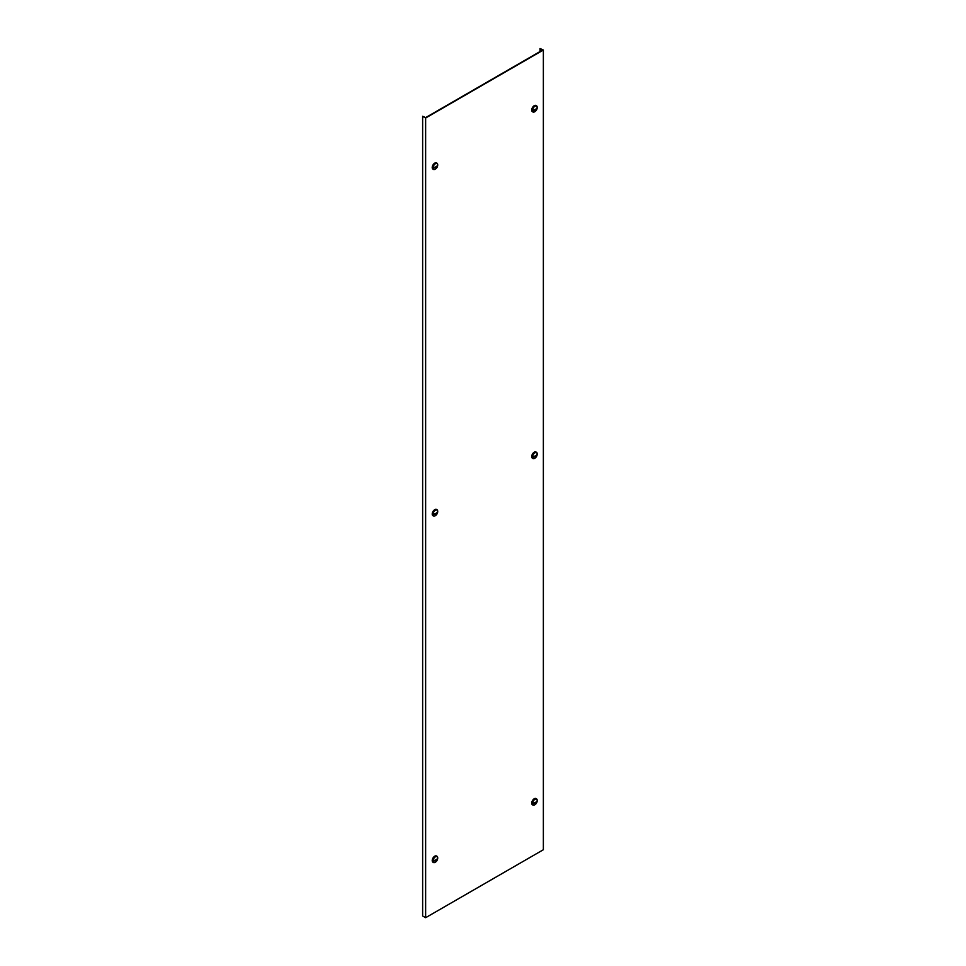 <?xml version="1.0" encoding="UTF-8"?>
<svg xmlns="http://www.w3.org/2000/svg" width="966" height="966" viewBox="0 0 966 966"><rect width="100%" height="100%" fill="white"/><g stroke="black" fill="none" stroke-linecap="round" stroke-linejoin="round"><path stroke-width="1.45" d="M422.637 116.27L425.632 118.009L543.363 50.027L543.363 849.73L425.632 917.7L422.637 915.973L422.637 116.27L425.632 117.611L542.675 50.027L540.018 48.505L540.018 51.56M540.018 48.505L543.363 50.027M425.632 118.009L425.632 917.7M435.304 862.203A3.586 2.077 -60 0 1 435.171 862.3A3.586 2.077 -60 0 1 433.372 862.469A3.586 2.077 -60 0 1 432.816 859.595A3.586 2.077 -60 0 1 435.171 856.431A3.586 2.077 -60 0 1 436.958 856.25A3.586 2.077 -60 0 1 437.707 858.062M433.179 862.336A3.586 2.077 -60 0 1 432.961 862.227A3.586 2.077 -60 0 1 432.406 859.354A3.586 2.077 -60 0 1 434.748 856.19A3.586 2.077 -60 0 1 436.547 856.009A3.586 2.077 -60 0 1 436.741 856.154M433.082 860.827A3.26 1.884 -60 0 1 434.507 857.542A3.26 1.884 -60 0 1 437.03 856.673A3.26 1.884 -60 0 1 437.707 858.158A3.26 1.884 -60 0 1 437.598 859.003A3.26 1.884 -60 0 1 436.077 861.648A3.26 1.884 -60 0 1 433.758 862.324A3.26 1.884 -60 0 1 433.082 860.827M433.649 862.252A3.26 1.884 -60 0 1 433.541 862.191A3.26 1.884 -60 0 1 432.865 860.694A3.26 1.884 -60 0 1 434.289 857.41A3.26 1.884 -60 0 1 436.801 856.54A3.26 1.884 -60 0 1 436.91 856.613M433.951 860.73A2.524 1.461 120 0 0 433.975 860.984L437.513 858.943A2.524 1.461 120 0 0 437.538 858.665A2.524 1.461 120 0 0 437.513 858.4A5.216 3.007 0 0 1 433.975 860.452A2.524 1.461 120 0 0 433.951 860.73M437.513 858.943A5.216 3.007 180 0 1 433.975 860.984M435.304 515.675A3.586 2.077 -60 0 1 435.171 515.759A3.586 2.077 -60 0 1 433.372 515.941A3.586 2.077 -60 0 1 432.816 513.055A3.586 2.077 -60 0 1 435.171 509.891A3.586 2.077 -60 0 1 436.958 509.722A3.586 2.077 -60 0 1 437.707 511.533M433.179 515.796A3.586 2.077 -60 0 1 432.961 515.699A3.586 2.077 -60 0 1 432.406 512.825A3.586 2.077 -60 0 1 434.748 509.662A3.586 2.077 -60 0 1 436.547 509.48A3.586 2.077 -60 0 1 436.741 509.613M435.304 169.135A3.586 2.077 -60 0 1 435.171 169.231A3.586 2.077 -60 0 1 433.372 169.4A3.586 2.077 -60 0 1 432.816 166.526A3.586 2.077 -60 0 1 435.171 163.363A3.586 2.077 -60 0 1 436.958 163.182A3.586 2.077 -60 0 1 437.707 164.993M433.179 169.267A3.586 2.077 -60 0 1 432.961 169.159A3.586 2.077 -60 0 1 432.406 166.285A3.586 2.077 -60 0 1 434.748 163.121A3.586 2.077 -60 0 1 436.547 162.94A3.586 2.077 -60 0 1 436.741 163.085M534.802 804.763A3.586 2.077 -60 0 1 534.669 804.847A3.586 2.077 -60 0 1 532.87 805.028A3.586 2.077 -60 0 1 532.314 802.154A3.586 2.077 -60 0 1 534.669 798.991A3.586 2.077 -60 0 1 536.456 798.81A3.586 2.077 -60 0 1 537.205 800.621M532.677 804.883A3.586 2.077 -60 0 1 532.459 804.787A3.586 2.077 -60 0 1 531.904 801.913A3.586 2.077 -60 0 1 534.246 798.749A3.586 2.077 -60 0 1 536.045 798.568A3.586 2.077 -60 0 1 536.239 798.713M534.802 458.234A3.586 2.077 -60 0 1 534.669 458.319A3.586 2.077 -60 0 1 532.87 458.5A3.586 2.077 -60 0 1 532.314 455.614A3.586 2.077 -60 0 1 534.669 452.45A3.586 2.077 -60 0 1 536.456 452.269A3.586 2.077 -60 0 1 537.205 454.08M532.677 458.355A3.586 2.077 -60 0 1 532.459 458.258A3.586 2.077 -60 0 1 531.904 455.372A3.586 2.077 -60 0 1 534.246 452.209A3.586 2.077 -60 0 1 536.045 452.04A3.586 2.077 -60 0 1 536.239 452.173M534.802 111.694A3.586 2.077 -60 0 1 534.669 111.778A3.586 2.077 -60 0 1 532.87 111.959A3.586 2.077 -60 0 1 532.314 109.086A3.586 2.077 -60 0 1 534.669 105.922A3.586 2.077 -60 0 1 536.456 105.741A3.586 2.077 -60 0 1 537.205 107.552M532.677 111.814A3.586 2.077 -60 0 1 532.459 111.718A3.586 2.077 -60 0 1 531.904 108.844A3.586 2.077 -60 0 1 534.246 105.68A3.586 2.077 -60 0 1 536.045 105.499A3.586 2.077 -60 0 1 536.239 105.644M433.082 514.298A3.26 1.884 -60 0 1 434.507 511.002A3.26 1.884 -60 0 1 437.03 510.133A3.26 1.884 -60 0 1 437.707 511.63A3.26 1.884 -60 0 1 437.598 512.463A3.26 1.884 -60 0 1 436.077 515.12A3.26 1.884 -60 0 1 433.758 515.784A3.26 1.884 -60 0 1 433.082 514.298M433.649 515.711A3.26 1.884 -60 0 1 433.541 515.651A3.26 1.884 -60 0 1 432.865 514.166A3.26 1.884 -60 0 1 434.289 510.881A3.26 1.884 -60 0 1 436.801 510A3.26 1.884 -60 0 1 436.91 510.072M433.951 514.19A2.524 1.461 120 0 0 433.975 514.455L437.513 512.403A2.524 1.461 120 0 0 437.538 512.125A2.524 1.461 120 0 0 437.513 511.871A5.216 3.007 0 0 1 433.975 513.924A2.524 1.461 120 0 0 433.951 514.19M437.513 512.403A5.216 3.007 180 0 1 433.975 514.455M433.082 167.758A3.26 1.884 -60 0 1 434.507 164.474A3.26 1.884 -60 0 1 437.03 163.604A3.26 1.884 -60 0 1 437.707 165.089A3.26 1.884 -60 0 1 437.598 165.935A3.26 1.884 -60 0 1 436.077 168.579A3.26 1.884 -60 0 1 433.758 169.255A3.26 1.884 -60 0 1 433.082 167.758M433.649 169.183A3.26 1.884 -60 0 1 433.541 169.122A3.26 1.884 -60 0 1 432.865 167.625A3.26 1.884 -60 0 1 434.289 164.341A3.26 1.884 -60 0 1 436.801 163.471A3.26 1.884 -60 0 1 436.91 163.544M433.951 167.661A2.524 1.461 120 0 0 433.975 167.915L437.513 165.874A2.524 1.461 120 0 0 437.538 165.597A2.524 1.461 120 0 0 437.513 165.331A5.216 3.007 0 0 1 433.975 167.384A2.524 1.461 120 0 0 433.951 167.661M437.513 165.874A5.216 3.007 180 0 1 433.975 167.915M532.58 803.386A3.26 1.884 -60 0 1 534.005 800.102A3.26 1.884 -60 0 1 536.528 799.22A3.26 1.884 -60 0 1 537.205 800.717A3.26 1.884 -60 0 1 537.096 801.563A3.26 1.884 -60 0 1 535.575 804.207A3.26 1.884 -60 0 1 533.256 804.883A3.26 1.884 -60 0 1 532.58 803.386M533.147 804.811A3.26 1.884 -60 0 1 533.027 804.75A3.26 1.884 -60 0 1 532.351 803.253A3.26 1.884 -60 0 1 533.775 799.969A3.26 1.884 -60 0 1 536.299 799.087A3.26 1.884 -60 0 1 536.408 799.16M533.449 803.289A2.524 1.461 120 0 0 533.474 803.543L537.011 801.49A2.524 1.461 120 0 0 537.036 801.225A2.524 1.461 120 0 0 537.011 800.959A5.216 3.007 0 0 1 533.474 803.012A2.524 1.461 120 0 0 533.449 803.289M537.011 801.49A5.216 3.007 180 0 1 533.474 803.543M532.58 456.846A3.26 1.884 -60 0 1 534.005 453.561A3.26 1.884 -60 0 1 536.528 452.692A3.26 1.884 -60 0 1 537.205 454.189A3.26 1.884 -60 0 1 537.096 455.022A3.26 1.884 -60 0 1 535.575 457.679A3.26 1.884 -60 0 1 533.256 458.343A3.26 1.884 -60 0 1 532.58 456.846M533.147 458.27A3.26 1.884 -60 0 1 533.027 458.21A3.26 1.884 -60 0 1 532.351 456.713A3.26 1.884 -60 0 1 533.775 453.428A3.26 1.884 -60 0 1 536.299 452.559A3.26 1.884 -60 0 1 536.408 452.631M533.449 456.749A2.524 1.461 120 0 0 533.474 457.003L537.011 454.962A2.524 1.461 120 0 0 537.036 454.684A2.524 1.461 120 0 0 537.011 454.431A5.216 3.007 0 0 1 533.474 456.471A2.524 1.461 120 0 0 533.449 456.749M537.011 454.962A5.216 3.007 180 0 1 533.474 457.003M532.58 110.317A3.26 1.884 -60 0 1 534.005 107.033A3.26 1.884 -60 0 1 536.528 106.151A3.26 1.884 -60 0 1 537.205 107.649A3.26 1.884 -60 0 1 537.096 108.494A3.26 1.884 -60 0 1 535.575 111.138A3.26 1.884 -60 0 1 533.256 111.814A3.26 1.884 -60 0 1 532.58 110.317M533.147 111.742A3.26 1.884 -60 0 1 533.027 111.682A3.26 1.884 -60 0 1 532.351 110.184A3.26 1.884 -60 0 1 533.775 106.9A3.26 1.884 -60 0 1 536.299 106.019A3.26 1.884 -60 0 1 536.408 106.091M533.449 110.221A2.524 1.461 120 0 0 533.474 110.474L537.011 108.421A2.524 1.461 120 0 0 537.036 108.156A2.524 1.461 120 0 0 537.011 107.89A5.216 3.007 0 0 1 533.474 109.943A2.524 1.461 120 0 0 533.449 110.221M537.011 108.421A5.216 3.007 180 0 1 533.474 110.474M436.077 861.648A5.228 5.228 0 0 0 437.598 859.003M436.077 515.12A5.228 5.228 0 0 0 437.598 512.463M436.077 168.579A5.228 5.228 0 0 0 437.598 165.935M535.575 804.207A5.228 5.228 0 0 0 537.096 801.563M535.575 457.679A5.228 5.228 0 0 0 537.096 455.022M535.575 111.138A5.228 5.228 0 0 0 537.096 108.494"/></g></svg>
